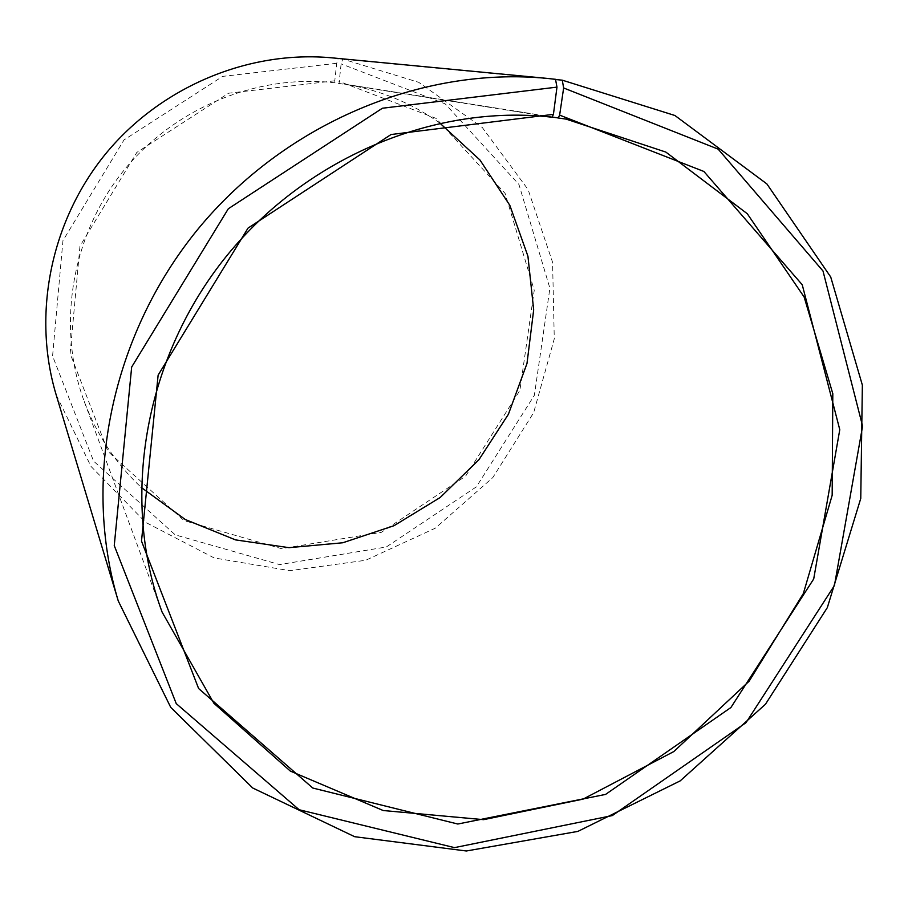 <?xml version="1.0" encoding="UTF-8"?>
<svg xmlns="http://www.w3.org/2000/svg" width="908" height="908" viewBox="0 0 908 908"><rect width="100%" height="100%" fill="white"/><g stroke="black" fill="none" stroke-linecap="round" stroke-linejoin="round"><path stroke-width="0.68" stroke-dasharray="4.54 3.41" d="M555.514 79.302L338.241 58.509L336.698 63.288L334.78 80.801L334.973 82.798L552.053 117.223M334.973 82.798C256.442 73.718 172.611 108.483 121.627 173.178C70.779 237.998 56.864 327.482 84.217 401.427C96.781 434.83 115.77 463.477 141.16 487.369M439.812 123.068C411.403 102.854 379.601 89.869 344.382 84.092L552.155 117.018M338.241 58.509L332.419 57.885M56.171 394.844L90.993 466.417L145.643 522.361L214.186 557.943L289.845 570.689L365.708 560.27L435.272 528.195L492.84 477.54L533.677 412.629L554.277 338.82L552.575 262.276L528.104 189.59L482.307 127.517L418.69 82.31L342.759 59.088L341.113 63.855L339.059 83.309M555.56 79.529L342.759 59.088M336.698 63.288L222.653 76.385L124.033 139.9L62.958 240.586L52.573 356.027L93.581 461.116L175.233 534.857L279.596 564.594L386.309 546.991L476.371 486.836L534.369 395.298L549.896 288.222L518.945 184.483L445.215 103.898L341.113 63.855M334.78 80.801L228.589 93.218L136.847 152.408L79.972 246.091L70.132 353.564L108.097 451.594L184.074 520.613L281.48 548.648L381.292 532.36L465.622 476.144L519.864 390.463L534.245 290.288L505.098 193.404L436.056 118.38L338.9 81.311M84.217 401.427L162.089 612.071M344.382 84.092L566.206 119.141"/><path stroke-width="1.36" d="M141.16 487.369L185.277 519.512L235.524 539.885L288.994 547.672L342.759 542.768L394.015 525.698L440.176 497.505L478.936 459.72L508.389 414.298L526.981 363.506L533.677 309.889L527.934 256.215L509.819 205.31L479.991 160.035L439.812 123.068M552.155 117.018L558.204 117.972L559.634 115.123L563.641 87.974L562.29 80.176L555.56 79.529M559.634 115.123L703.87 171.464L802.241 284.76L839.775 429.677L813.704 578.964L730.906 707.525L605.557 794.421L457.791 824.021L312.783 788.03L198.614 688.525L141.5 541.1L158.128 375.14L248.02 228.112L391.064 134.52L553.426 114.351L552.053 117.223C433.842 103.557 303.442 158.423 223.266 260.153C143.226 362.008 120.877 501.08 162.089 612.071L213.925 703.314L290.344 771.096L383.165 810.515L483.589 819.663L583.072 799.119L673.827 751.552L749.111 681.216L803.33 593.594L832.171 495.28L832.806 393.697L804.148 297.018L747.284 213.732L665.836 152.079L566.206 119.141L558.204 117.972M553.426 114.351L556.979 87.123L382.393 108.234L228.328 208.738L131.671 367.036L114.249 545.572L176.243 703.621L299.141 809.732L454.511 847.629L612.321 815.577L746.013 722.677L834.429 585.512L862.6 426.147L823 271.004L718.16 149.139L563.641 87.974M556.979 87.123L555.514 79.302L546.764 78.36C421.573 66.284 284.737 123.511 197.853 229.27C111.185 335.211 81.902 480.616 118.278 601.005L170.738 707.377L252.696 787.985L354.665 836.699L466.371 850.989L577.874 831.399L680.171 780.891L765.467 704.233L827.336 607.611L860.761 498.435L862.362 385.117L830.718 276.997L766.874 183.915L674.928 115.509L562.29 80.176M546.764 78.36L332.419 57.885C249.167 49.963 161.091 86.385 105.714 153.736C50.53 221.246 32.075 314.758 56.171 394.844L118.278 601.005"/></g></svg>
